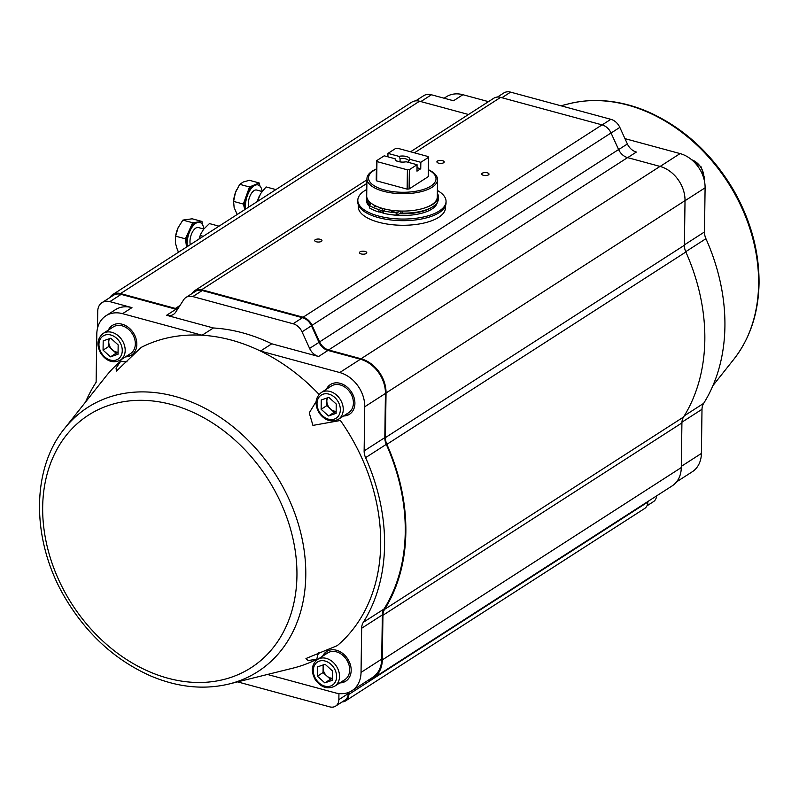<?xml version="1.0" encoding="UTF-8"?>
<svg xmlns="http://www.w3.org/2000/svg" width="799" height="799" viewBox="0 0 799 799"><rect width="100%" height="100%" fill="white"/><g stroke="black" fill="none" stroke-linecap="round" stroke-linejoin="round"><path stroke-width="1.2" d="M192.12 293.493L192.499 292.893A12.355 9.558 57.2 0 1 194.796 290.586A12.355 9.558 57.2 0 1 201.638 289.717L303.081 317.223A12.355 9.558 57.2 0 1 312.049 325.303L611.035 132.954L618.596 149.533A12.355 9.558 -122.8 0 0 627.565 157.613L660.014 166.412A30.002 23.221 -122.8 0 1 685.023 200.629L684.393 245.253A14.122 10.926 -122.8 0 0 685.852 251.995A184.449 142.731 57.2 0 1 683.544 417.028A14.122 10.926 -122.8 0 0 681.917 422.931L681.297 467.555A30.002 23.221 57.2 0 1 672.139 485.902L373.153 678.251A30.002 23.221 57.2 0 1 367.63 680.618M627.565 157.613L328.589 349.962A12.355 9.558 57.2 0 1 319.61 341.882L312.049 325.303M328.589 349.962L361.028 358.761A30.002 23.221 57.2 0 1 386.037 392.978L385.418 437.602A14.122 10.926 57.2 0 0 386.866 444.334A184.449 142.731 57.2 0 1 384.569 609.377A14.122 10.926 57.2 0 0 382.941 615.27L382.312 659.894A30.002 23.221 57.2 0 1 373.153 678.251M177.867 308.784A12.355 9.558 57.2 0 1 175.4 308.434L120.559 293.563L419.535 101.223A14.122 10.926 -122.8 0 0 411.715 102.212L112.739 294.551A14.122 10.926 57.2 0 1 120.559 293.563M109.882 297.578A14.122 10.926 57.2 0 1 112.739 294.551M348.873 692.304L348.843 694.401A10.587 8.2 57.2 0 1 345.617 700.883A10.587 8.2 57.2 0 1 342.162 701.921M647.829 501.542L647.829 502.062A10.587 8.2 57.2 0 1 644.593 508.534L345.617 700.883M419.535 101.223L468.504 114.497M414.421 152.829L500.613 97.378A12.355 9.558 -122.8 0 0 493.772 98.237L410.546 151.78M500.613 97.378L602.056 124.874A12.355 9.558 -122.8 0 1 611.035 132.954M483.415 175.311A3.645 1.508 -179.2 0 1 481.717 174.002A3.645 1.508 -179.2 0 1 485.383 172.554A3.645 1.508 -179.2 0 1 489.008 174.102A3.645 1.508 -179.2 0 1 487.12 175.39A3.645 1.508 -179.2 0 1 483.415 175.311M438.611 163.156A3.645 1.508 -179.2 0 1 436.903 161.857A3.645 1.508 -179.2 0 1 440.569 160.409A3.645 1.508 -179.2 0 1 444.204 161.957A3.645 1.508 -179.2 0 1 442.306 163.246A3.645 1.508 -179.2 0 1 438.611 163.156M316.384 241.787A3.645 1.508 -179.2 0 1 314.676 240.489A3.645 1.508 -179.2 0 1 318.352 239.041A3.645 1.508 -179.2 0 1 321.977 240.589A3.645 1.508 -179.2 0 1 320.079 241.877A3.645 1.508 -179.2 0 1 316.384 241.787M361.198 253.942A3.645 1.508 -179.2 0 1 359.49 252.634A3.645 1.508 -179.2 0 1 363.155 251.186A3.645 1.508 -179.2 0 1 366.781 252.734A3.645 1.508 -179.2 0 1 364.893 254.022A3.645 1.508 -179.2 0 1 361.198 253.942M408.639 162.437L408.659 160.939A6.182 2.547 0.8 0 0 400.079 158.611L400.039 161.897M408.659 160.939L409.887 159.341A7.381 3.046 0.8 0 0 406.451 156.524A7.381 3.046 0.8 0 0 398.911 156.364L400.079 158.611M398.911 156.364L387.964 153.398L387.924 156.824M376.499 160.769L376.229 180.065A26.477 10.916 -179.2 0 0 376.679 180.884L376.948 161.588A26.477 10.916 -179.2 0 1 376.499 160.769L384.209 155.815L395.145 158.781A7.381 3.046 0.8 0 0 395.375 159.74A7.381 3.046 0.8 0 0 406.132 161.758L417.068 164.724L416.978 171.156L420.743 168.739L417.028 167.73M396.324 161.038L395.145 158.781M409.358 169.678L409.088 188.973A26.477 10.916 -179.2 0 1 407.14 189.133L407.41 169.837A26.477 10.916 -179.2 0 0 409.358 169.678L417.068 164.724M376.948 161.588L407.41 169.837M420.743 168.739L420.833 162.307L409.887 159.341M420.833 162.307L428.534 157.343A26.477 10.916 0.8 0 0 428.094 156.534L397.632 148.274A26.477 10.916 0.8 0 0 395.675 148.434L387.964 153.398M428.534 157.343L428.264 176.639L409.088 188.973M376.679 180.884L407.14 189.133M376.389 169.108A33.768 13.923 0.8 0 0 378.976 188.174A33.768 13.923 0.8 0 0 425.238 188.824A33.768 13.923 0.8 0 0 428.364 169.827M376.389 168.949A35.306 14.552 0.8 0 0 367.011 177.847A35.306 14.552 0.8 0 0 366.941 178.666L366.701 196.035A35.306 14.552 0.8 0 0 383.19 208.619A35.306 14.552 0.8 0 0 418.966 209.478A35.306 14.552 0.8 0 0 437.293 197.013L437.532 179.655A35.306 14.552 0.8 0 0 428.364 169.678M380.963 210.716A35.306 14.552 0.8 0 0 383.15 211.355A35.306 14.552 0.8 0 0 383.4 211.425M399.86 213.762A35.306 14.552 0.8 0 0 432.349 207.011M366.831 197.403A35.306 14.552 0.8 0 0 366.661 198.761A35.306 14.552 0.8 0 0 369.797 204.884M381.333 208.09L378.926 209.638L378.896 212.045L382.282 209.867A32.829 13.533 0.8 0 0 384.099 210.407M366.941 178.666A35.306 14.552 0.8 0 0 383.43 191.261A35.306 14.552 0.8 0 0 419.215 192.11A35.306 14.552 0.8 0 0 437.532 179.655M445.462 205.892L445.433 207.91A43.595 17.968 -179.2 0 1 401.597 225.268A43.595 17.968 -179.2 0 1 358.252 206.691L358.282 204.674M366.501 201.178A35.476 14.622 -179.2 0 1 366.631 200.529M437.383 190.452A44.125 18.187 -179.2 0 1 446.052 201.478L446.032 203.086A44.125 18.187 -179.2 0 1 401.657 220.664A44.125 18.187 -179.2 0 1 357.792 201.857L357.812 200.249A44.125 18.187 -179.2 0 1 364.594 190.741A44.125 18.187 -179.2 0 1 366.791 189.463M437.293 202.447A35.476 14.622 -179.2 0 1 390.112 214.522M383.38 213.113A35.476 14.622 -179.2 0 1 379.225 211.835M369.408 206.322A35.476 14.622 -179.2 0 1 366.461 200.369A35.476 14.622 -179.2 0 1 366.661 198.921M446.052 201.478A44.125 18.187 -179.2 0 1 401.677 219.056A44.125 18.187 -179.2 0 1 357.812 200.249M318.881 652.503A22.941 17.758 -122.8 0 0 316.923 659.195L308.154 660.543L305.967 658.516L337.268 645.632A179.156 138.636 -122.8 0 0 340.404 420.484L312.928 425.398L309.253 412.883L316.104 401.617M337.747 419.675A22.941 17.758 -122.8 0 0 340.404 420.484M271.78 343.8L318.581 356.494A12.355 9.558 57.2 0 1 309.603 348.404L302.042 331.835A12.355 9.558 57.2 0 0 293.073 323.755L302.471 317.702L202.227 290.526A12.355 9.558 57.2 0 0 195.385 291.395L185.977 297.438A12.355 9.558 57.2 0 0 183.69 299.745L175.72 312.119A12.355 9.558 57.2 0 1 173.433 314.426A12.355 9.558 57.2 0 1 166.592 315.285L213.393 327.98A179.156 138.636 57.2 0 1 271.78 343.8L260.504 351.061A179.156 138.636 -122.8 0 0 202.107 335.23A179.156 138.636 -122.8 0 0 141.203 347.405L116.454 371.066L116.055 368.149L120.869 360.968A22.941 17.758 -122.8 0 0 127.041 361.827M112.829 325.153A17.648 13.663 -122.8 0 0 109.233 329.538M126.422 356.254A17.648 13.663 -122.8 0 0 131.905 354.816M327.171 651.185A17.648 13.663 -122.8 0 0 323.575 655.579M340.764 682.296A17.648 13.663 -122.8 0 0 346.247 680.848M330.896 384.269A17.648 13.663 -122.8 0 0 327.3 388.654M344.489 415.37A17.648 13.663 -122.8 0 0 349.982 413.932M105.947 315.775L115.356 309.722A30.002 23.221 57.2 0 1 131.965 307.625L122.567 313.667A30.002 23.221 -122.8 0 0 105.947 315.775A30.002 23.221 -122.8 0 0 96.799 334.122L96.12 382.272A183.74 142.182 57.2 0 0 85.563 402.017M237.583 681.877L329.757 706.865A10.587 8.2 57.2 0 0 335.63 706.126A10.587 8.2 57.2 0 0 338.856 699.644L338.946 693.562M302.471 317.702A12.355 9.558 57.2 0 1 311.45 325.782L319.011 342.362A12.355 9.558 -122.8 0 0 327.98 350.441L360.429 359.24A30.002 23.221 57.2 0 1 385.438 393.458L384.818 437.612A14.122 10.926 -122.8 0 0 386.277 444.354A183.74 142.182 57.2 0 1 383.979 609.038A14.122 10.926 -122.8 0 0 382.341 614.94L381.722 659.095A30.002 23.221 57.2 0 1 372.564 677.442L351.88 690.755A30.002 23.221 -122.8 0 1 336.369 693.123A10.587 8.2 57.2 0 0 335.999 693.053L267.455 674.466M213.393 327.98L202.107 335.23L122.567 313.667M293.073 323.755L192.819 296.579A12.355 9.558 57.2 0 0 185.977 297.438M166.592 315.285L175.99 309.243L121.148 294.372A14.122 10.926 57.2 0 0 113.328 295.36L102.042 302.621A14.122 10.926 57.2 0 0 97.738 311.25L97.498 328.289M102.042 302.621A14.122 10.926 57.2 0 1 109.862 301.632L131.965 307.625M385.438 393.458L364.753 406.761A30.002 23.221 -122.8 0 0 339.745 372.544L360.429 359.24M351.88 690.755A30.002 23.221 -122.8 0 0 361.038 672.398L381.722 659.095M386.277 444.354L365.592 457.657A14.122 10.926 57.2 0 1 364.134 450.916L384.818 437.612M382.341 614.94L361.657 628.254A14.122 10.926 57.2 0 1 363.295 622.341L383.979 609.038M175.99 309.243A12.355 9.558 -122.8 0 0 177.398 309.523M348.274 692.543L348.264 693.602A10.587 8.2 57.2 0 1 345.028 700.074L335.63 706.126M361.657 628.254L361.038 672.398M319.071 394.406A179.156 138.636 -122.8 0 0 260.504 351.061L339.745 372.544M364.753 406.761L364.134 450.916M125.483 356.863A17.648 13.663 -122.8 0 0 131.445 355.126A17.648 13.663 -122.8 0 0 136.829 344.329A17.648 13.663 -122.8 0 0 128.339 327.37A17.648 13.663 -122.8 0 0 112.349 325.443A17.648 13.663 -122.8 0 0 108.294 330.147M120.869 360.968A179.156 138.636 -122.8 0 0 105.608 376.748L64.559 428.494A157.113 121.578 57.2 0 1 77.942 414.661A157.113 121.578 57.2 0 1 224.07 419.974A157.113 121.578 57.2 0 1 305.777 575.53A157.113 121.578 57.2 0 1 228.943 684.024L293.063 668.114A179.156 138.636 -122.8 0 0 316.923 659.195M343.55 415.979A17.648 13.663 -122.8 0 0 349.513 414.242A17.648 13.663 -122.8 0 0 354.906 403.445A17.648 13.663 -122.8 0 0 346.406 386.486A17.648 13.663 -122.8 0 0 330.416 384.559A17.648 13.663 -122.8 0 0 326.362 389.263M339.825 682.905A17.648 13.663 -122.8 0 0 345.787 681.167A17.648 13.663 -122.8 0 0 351.17 670.371A17.648 13.663 -122.8 0 0 342.681 653.402A17.648 13.663 -122.8 0 0 326.691 651.475A17.648 13.663 -122.8 0 0 322.636 656.179M365.592 457.657A183.74 142.182 57.2 0 1 363.295 622.341M415.64 100.864L423.59 95.76A14.122 10.926 57.2 0 1 431.41 94.771L453.512 100.764L462.911 94.711A30.002 23.221 -122.8 0 0 446.301 96.809L444.124 98.217M656.608 495.899A10.587 8.2 57.2 0 1 653.412 501.682L646.97 505.827M497.467 97.049L503.76 92.994A12.355 9.558 57.2 0 1 510.601 92.135L610.855 119.311A12.355 9.558 57.2 0 1 619.824 127.391L627.385 143.97L618.626 149.603M627.664 157.643L636.364 152.05A12.355 9.558 57.2 0 1 627.385 143.97M685.023 200.719L705.098 187.805A30.002 23.221 -122.8 0 0 680.089 153.588L660.114 166.442M676.583 481.857L692.234 471.79A30.002 23.221 -122.8 0 0 701.392 453.442L681.307 466.356M685.722 251.705L705.936 238.701A14.122 10.926 57.2 0 1 704.478 231.96L684.403 244.874M681.947 422.192L702.001 409.288A14.122 10.926 57.2 0 1 703.639 403.385L684.284 415.83M702.001 409.288L701.392 453.442M462.911 94.711L488.479 101.643M624.958 138.636L680.089 153.588M705.098 187.805L704.478 231.96M705.936 238.701A183.74 142.182 57.2 0 1 703.639 403.385M437.343 193.118A35.306 14.552 -179.2 0 1 438.351 196.654L438.321 199.071A35.306 14.552 -179.2 0 1 402.167 213.113A1.768 0.729 0.8 0 0 400.808 213.333L396.144 215.161A39.181 16.15 -179.2 0 1 383.37 213.263L383.41 210.846L385.847 209.278M371.315 203.365L369.418 205.333L369.538 207.95L369.478 205.473M396.144 215.161L396.174 212.754L396.963 212.644L396.923 215.061M370.666 204.015A35.306 14.552 -179.2 0 1 368.029 200.1M378.896 212.045A39.181 16.15 -179.2 0 1 369.538 207.95M396.174 212.754A39.181 16.15 -179.2 0 1 383.41 210.846M400.569 211.046L396.963 212.644M438.351 196.654A35.306 14.552 -179.2 0 1 425.507 207.65M378.926 209.638A39.181 16.15 -179.2 0 1 369.567 205.543M394.766 210.686A2.207 0.909 -179.2 0 1 392.299 211.216A2.207 0.909 -179.2 0 1 390.511 210.297A2.207 0.909 -179.2 0 1 390.541 210.157M377.388 206.671A2.207 0.909 -179.2 0 1 375.18 206.641A2.207 0.909 -179.2 0 1 374.082 205.842A2.207 0.909 -179.2 0 1 374.491 205.323M108.814 338.906L108.704 346.536L103.061 350.162L103.191 340.853L110.741 338.237L118.162 344.918L118.032 354.227L110.482 356.843L103.061 350.162M109.523 338.656A8.849 6.841 -122.8 0 0 108.764 341.882A8.849 6.841 -122.8 0 0 112.409 349.872A8.849 6.841 -122.8 0 0 118.062 352.219M118.062 352.549L116.125 353.218L108.704 346.536M116.125 353.218L110.482 356.843M120.339 360.169L130.487 353.637A15.89 12.295 -122.8 0 0 135.341 343.93A15.89 12.295 -122.8 0 0 127.7 328.659A15.89 12.295 -122.8 0 0 113.298 326.921L103.151 333.453A15.89 12.295 57.2 0 1 117.543 335.19A15.89 12.295 57.2 0 1 125.183 350.461A15.89 12.295 57.2 0 1 120.339 360.169C113.088 363.565 106.617 361.368 100.924 353.607C96.389 345.268 97.128 338.546 103.151 333.453M323.156 664.948L323.046 672.578L317.403 676.204L317.533 666.895L325.083 664.269L332.504 670.96L332.374 680.259L324.823 682.885L317.403 676.204M323.865 664.698A8.849 6.841 -122.8 0 0 323.106 667.924A8.849 6.841 -122.8 0 0 326.761 675.914A8.849 6.841 -122.8 0 0 332.404 678.261M332.404 678.591L330.466 679.26L323.046 672.578M330.466 679.26L324.823 682.885M334.681 686.211L344.828 679.679A15.89 12.295 -122.8 0 0 349.682 669.962A15.89 12.295 -122.8 0 0 342.042 654.701A15.89 12.295 -122.8 0 0 327.64 652.963L317.493 659.495A15.89 12.295 57.2 0 1 331.885 661.232A15.89 12.295 57.2 0 1 339.525 676.503A15.89 12.295 57.2 0 1 334.681 686.211C327.43 689.607 320.958 687.41 315.265 679.639C310.731 671.31 311.47 664.588 317.493 659.495M326.881 398.022L326.771 405.652L321.128 409.278L321.258 399.969L328.808 397.353L336.239 404.034L336.109 413.343L328.549 415.959L321.128 409.278M327.59 397.772A8.849 6.841 -122.8 0 0 326.841 400.998A8.849 6.841 -122.8 0 0 330.486 408.998A8.849 6.841 -122.8 0 0 336.129 411.335M336.129 411.665L334.192 412.334L326.771 405.652M334.192 412.334L328.549 415.959M338.406 419.295L348.564 412.753A15.89 12.295 -122.8 0 0 353.408 403.046A15.89 12.295 -122.8 0 0 345.767 387.775A15.89 12.295 -122.8 0 0 331.375 386.037L321.218 392.569A15.89 12.295 57.2 0 1 335.61 394.307A15.89 12.295 57.2 0 1 343.25 409.577A15.89 12.295 57.2 0 1 338.406 419.295C331.156 422.681 324.684 420.484 318.991 412.723C314.456 404.384 315.196 397.662 321.218 392.569M192.659 222.751L185.418 238.821L175.64 236.174L178.057 227.815L182.881 220.105L192.189 218.796L201.967 221.453L192.659 222.751L182.881 220.105M178.037 227.865L178.057 227.815A15.89 7.64 105.2 0 0 178.037 227.865A15.89 7.64 105.2 0 0 175.44 237.433L175.64 236.174M185.418 238.821L186.567 247.061A15.89 7.64 -74.8 0 1 186.447 246.212A15.89 7.64 -74.8 0 1 189.043 230.791A15.89 7.64 -74.8 0 1 197.313 222.102A15.89 7.64 -74.8 0 1 198.881 222.192L199.78 222.432A15.89 7.64 105.2 0 0 198.212 222.342A15.89 7.64 105.2 0 0 189.912 231.081A15.89 7.64 105.2 0 0 187.365 246.551M179.695 251.485L177.708 250.946L175.47 243.236L175.4 237.882M202.397 224.539L201.967 221.453M203.875 228.923A15.89 7.64 105.2 0 0 199.78 222.432M190.312 244.644A10.587 5.094 -74.8 0 1 191.56 233.907A10.587 5.094 -74.8 0 1 197.343 227.485A10.587 5.094 -74.8 0 1 198.392 227.545L203.795 229.013M249.498 186.976L243.355 204.055L233.588 201.408L233.737 199.93A15.89 7.64 105.2 0 1 235.455 192.539L239.72 184.329L243.345 181.982L249.378 180.294L259.156 182.941L249.498 186.976L239.72 184.329M237.203 214.482L234.137 207.6L233.588 201.408L235.455 192.539A15.89 7.64 105.2 0 1 236.334 190.362L236.354 190.302M243.355 204.055L244.844 209.568M260.025 186.167L259.156 182.941M236.594 189.782A15.89 7.64 105.2 0 0 236.334 190.362M244.884 209.538A15.89 7.64 -74.8 0 1 246.432 195.515A15.89 7.64 -74.8 0 1 254.332 184.959A15.89 7.64 -74.8 0 1 257.168 184.689L258.067 184.929A15.89 7.64 105.2 0 0 255.221 185.198A15.89 7.64 105.2 0 0 245.653 209.048M262.152 191.37A15.89 7.64 105.2 0 0 258.067 184.929M248.609 207.141A10.587 5.094 -74.8 0 1 254.791 190.222A10.587 5.094 -74.8 0 1 256.679 190.042L262.062 191.5M199.071 239.011A15.89 7.64 -74.8 0 1 200.819 234.037L199.101 238.991M219.026 226.177L209.438 223.58L203.645 229.213L200.988 233.658M203.266 236.314L200.249 235.495M257.368 201.508A15.89 7.64 -74.8 0 1 259.106 196.534A15.89 7.64 -74.8 0 1 259.365 195.965M275.895 189.593L266.097 186.936L260.644 193.598L257.598 200.909L258.097 201.038M618.596 149.533L319.61 341.882M361.028 358.761L660.014 166.412M303.081 317.223L602.056 124.874M201.638 289.717L366.871 183.41M179.995 305.478L175.4 308.434M348.843 694.401L647.829 502.062M386.037 392.978L685.023 200.629M684.393 245.253L385.418 437.602M683.544 417.028L384.569 609.377M685.852 251.995L386.866 444.334M681.917 422.931L382.941 615.27M382.312 659.894L681.297 467.555M121.148 294.372L109.862 301.632M327.98 350.441L318.581 356.494M296.938 575.869A150.202 116.235 -122.8 0 0 107.935 405.672A150.202 116.235 -122.8 0 0 104.629 642.686A150.202 116.235 -122.8 0 0 296.938 575.869M311.45 325.782L302.042 331.835M309.603 348.404L319.011 342.362M202.227 290.526L192.819 296.579M338.856 699.644L348.264 693.602M420.833 101.573L431.41 94.771M610.855 119.311L602.156 124.904M611.065 133.034L619.824 127.391M501.912 97.728L510.601 92.135M560.898 105.768L569.537 103.62A157.113 121.578 57.2 0 1 758.611 284.204A157.113 121.578 57.2 0 1 733.921 359.151L712.918 385.627M402.187 211.076L402.167 213.113M400.808 213.333L400.848 211.056M703.859 178.596A15.89 12.295 -122.8 0 0 691.624 159.73M122.267 350.701A13.763 10.657 -122.8 0 0 104.939 335.101A13.763 10.657 -122.8 0 0 104.639 356.823A13.763 10.657 -122.8 0 0 122.267 350.701M336.609 676.743A13.763 10.657 -122.8 0 0 319.28 661.143A13.763 10.657 -122.8 0 0 318.981 682.865A13.763 10.657 -122.8 0 0 336.609 676.743M340.334 409.817A13.763 10.657 -122.8 0 0 323.006 394.217A13.763 10.657 -122.8 0 0 322.706 415.939A13.763 10.657 -122.8 0 0 340.334 409.817M194.796 290.586L366.921 179.845M228.943 684.024C203.735 690.016 177.668 687.34 150.751 675.984C114.886 660.044 86.142 633.667 64.519 596.833C31.421 540.444 30.951 469.522 64.559 428.494M569.537 103.62C594.746 97.628 620.813 100.304 647.729 111.66C683.594 127.6 712.338 153.987 733.961 190.811C750.87 220.764 759.24 251.555 759.05 283.216C758.481 313.008 750.101 338.317 733.921 359.151M369.418 205.333L369.388 207.74M704.039 179.286L704.239 177.118L701.132 166.881L691.085 159.291M382.461 649.178L381.862 649.567M373.193 365.433L372.524 365.862M384.649 383.24L384.019 383.65"/></g></svg>
